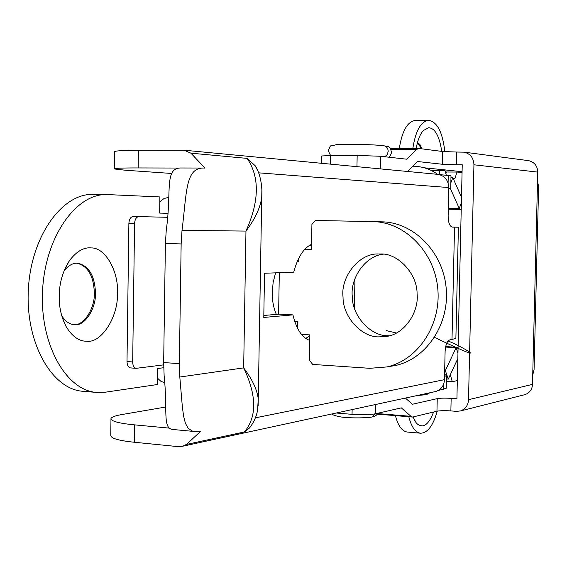 <?xml version="1.0" encoding="UTF-8"?>
<svg xmlns="http://www.w3.org/2000/svg" width="567" height="567" viewBox="0 0 567 567"><rect width="100%" height="100%" fill="white"/><g stroke="black" fill="none" stroke-linecap="round" stroke-linejoin="round"><path stroke-width="0.85" d="M389.288 335.799L387.686 335.749C370.676 336.167 352.05 315.89 352.284 296.421C350.137 278.454 365.162 255.873 383.349 254.186M417.085 293.834C419.176 311.893 404.434 334.332 386.46 336.429L378.763 336.883C361.597 337.308 342.801 316.776 343.035 297.08C340.42 277.15 359.088 252.981 378.451 253.973L380.464 253.973C397.63 252.974 417.34 273.535 417.085 293.834M304.436 249.693L311.446 249.898L311.921 224.334L315.436 220.464L373.121 221.612C405.015 222.172 434.414 251.897 437.752 288.369C441.402 324.813 418.184 359.967 386.949 366.934L369.776 368.316L312.736 364.425L309.391 360.286L309.858 334.87L301.446 334.381M311.453 249.508L304.642 249.466M297.101 261.862L298.689 261.919L298.752 258.276M297.477 328.109L297.59 321.801L294.819 321.652M381.754 221.832L382.115 221.839C413.733 222.392 442.848 251.762 446.144 287.795C449.759 323.8 426.753 358.535 395.794 365.439L388.877 366.608M297.342 261.302L298.696 261.344M278.595 314.196L279.325 272.699M61.746 315.812C65.432 321.461 69.606 324.409 74.263 324.664L74.872 324.685C84.681 326.245 96.135 308.639 95.476 292.997C94.788 275.86 88.962 265.944 77.984 263.244L77.559 263.223C72.966 262.911 68.465 265.434 64.064 270.806M117.461 293.111C118.758 271.891 105.632 247.736 91.507 247.935C84.001 247.028 76.68 251.216 69.535 260.508C62.746 271.196 59.308 283.068 59.216 296.123C59.011 306.924 61.271 316.996 65.999 326.344C72.037 336.387 78.969 341.348 86.786 341.249C101.528 343.311 118.418 316.577 117.461 293.111M73.788 324.622C83.583 326.117 95.001 308.533 94.342 292.941C93.668 275.902 87.871 265.987 76.942 263.208M275.583 272.84L273.152 282.387L272.273 292.026C272.082 300.085 273.436 307.541 276.32 314.394M298.008 261.323L297.547 260.841M167.513 217.296L138.78 216.601C136.307 216.998 134.903 219.287 134.577 223.455L132.678 361.952C132.791 365.637 133.961 367.763 136.179 368.33L163.65 364.864M168.796 197.351L164.125 198.471L159.809 201.802M157.272 377.934L160.674 381.13L164.692 382.909M83.611 391.343L82.633 391.265C51.739 389.068 25.331 342.716 28.35 289.56C31.001 236.382 62.108 193.304 92.981 194.403L108.042 194.609L159.88 196.933L159.646 213.086L167.825 213.32M106.759 194.573C76.141 193.467 45.254 236.779 42.589 290.24C39.57 343.68 65.751 390.245 96.383 392.414L105.476 392.18L157.179 384.554L157.406 368.55L163.693 367.728M131.041 367.898L130.523 367.912C128.298 367.345 127.128 365.219 127.008 361.54L132.678 361.952M134.577 223.455L128.879 223.327C129.205 219.167 130.616 216.885 133.103 216.488L138.773 216.601L133.103 216.488M128.879 223.327L127.008 361.54M261.876 189.371L261.734 197.351C260.324 207.728 255.072 218.961 245.965 231.074L182.014 230.386C186.756 193.035 185.281 168.108 203.248 168.038L205.034 168.108L190.909 153.175L184.055 150.205L138.419 150.29C122.479 150.354 114.499 150.865 114.491 151.807L114.272 168.732M448.738 188.924L450.708 188.641L450.999 175.82L439.042 174.516M255.462 417.822L444.471 379.67L445.102 351.42C445.549 344.821 447.115 340.98 449.801 339.895L455.882 338.478L455.889 338.081M458.051 227.211L452.105 227.083L458.405 227.218L455.882 338.478M458.405 227.218L452.331 227.105C449.681 226.346 448.284 222.668 448.136 216.062L448.773 187.557L258.573 172.829M311.51 246.347L309.88 245.157M311.545 244.342C303.685 247.992 297.739 257.269 293.713 272.16L264.541 273.259L263.775 317.449L292.933 314.869C296.428 329.25 302.041 337.755 309.759 340.406M263.804 315.472L279.092 314.153L292.933 314.869M305.755 338.456L309.851 335.536M354.956 278.688L354.375 307.987M182.014 230.386L181.149 243.938L165.401 243.484L166.273 230.004C171.815 191.611 164.217 168.512 180.512 167.981L203.248 168.038M252.832 423.237L249.459 428.021L244.377 431.962C257.028 416.795 256.794 395.433 243.668 367.891L245.965 231.074C259.381 201.242 259.771 177.017 247.127 158.391L255.107 165.656L257.56 170.383M165.401 243.484L163.665 362.547L179.349 363.66L179.81 377.027L243.668 367.891C252.322 379.394 257.191 389.77 258.254 399.026L261.727 197.359C262.443 191.476 261.727 175.437 255.107 165.663M437.859 174.36L438.298 174.402C444.897 175.919 448.391 180.299 448.773 187.557M450.708 188.641L448.752 188.364M179.073 168.045L138.178 167.938C122.238 167.903 114.272 168.243 114.265 168.945L125.42 170.235L171.595 173.459M444.471 379.67C444.152 385.475 441.324 389.401 435.995 391.45L434.726 391.719M179.349 363.66L181.149 243.938M249.459 428.021C253.619 422.72 256.327 416.823 257.567 410.324L258.254 399.033L258.141 406.078M169.108 428.106L134.634 424.867C118.829 423.358 110.948 421.21 110.983 418.432C112.068 416.865 115.788 415.561 122.139 414.505L165.741 407.007M444.592 374.27L446.52 375.595L444.542 376.467M163.665 362.547L164.139 375.836C167.712 409.806 162.509 428.035 172.347 429.432L172.878 429.481M179.81 377.027L182.383 407.212L183.616 416.178L185.352 423.117L187.975 428.057L191.887 430.906L194.502 431.515L200.924 431.097L186.465 444.429L244.377 431.962M134.634 424.867L134.393 442.253L178.109 446.633L182.723 446.215L186.465 444.429M446.52 375.595L446.236 388.267L438.227 390.535M134.393 442.253C118.595 440.644 110.721 438.334 110.763 435.314L110.976 419.282M417.525 142.423L419.97 144.592L422.032 148.845M417.468 142.622L421.579 148.781M416.242 148.462C417.574 140.382 419.927 134.422 423.294 130.573L428.68 127.724C435.017 128.17 439.375 136.059 441.75 151.382M441.53 169.568L441.402 170.461M413.074 417.05L416.1 422.677L417.404 424.073L419.679 425.512L422.415 425.874C426.504 425.456 430.233 420.842 433.585 412.039M458.086 347.33L445.662 346.593M399.303 148.526C402.074 130.963 407.389 121.614 415.25 120.48L428.581 120.31C437.2 121.728 442.621 132.196 444.84 151.701M412.833 148.469C415.583 130.835 420.834 121.444 428.581 120.31M444.592 169.88L444.485 170.773M395.433 415.639C398.062 425.782 402.017 431.253 407.297 432.047L420.501 433.209C427.553 433.046 433.138 425.697 437.263 411.146M408.821 416.752C411.401 426.937 415.299 432.423 420.501 433.209M461.226 209.421L448.284 209.216M457.831 358.557L448.277 379.089L445.35 370.62L444.677 370.577M448.277 379.089L446.442 378.962M445.35 370.62L456.123 347.691L457.959 353.17M450.843 182.836L452.806 177.584L461.503 197.302M461.375 202.738L459.277 208.472L450.496 188.783M452.806 177.584L450.956 177.57M456.123 347.691L445.563 347.061M449.645 346.827L449.425 347.295M453.132 208.38L453.55 209.301M459.277 208.472L448.306 208.309M446.272 175.203L445.123 170.837L430.743 170.228M439.39 170.256L439.297 174.537M462.062 172.552L457.016 172.042L454.904 178.633L453.203 178.477M457.016 172.042L446.442 172.007L445.882 173.736M449.971 375.453L450.474 375.354L452.275 381.662L446.392 381.251M452.275 381.662L457.335 380.62M534.071 369.62L532.725 375.071L537.757 172.113L473.934 164.777C473.658 158.058 470.433 153.855 464.267 152.162L456.711 152.041L456.428 164.756L442.437 164.267L442.721 151.509L456.711 152.041M405.426 398.055L412.351 404.278L437.242 398.629C440.481 398.084 445.116 397.991 451.155 398.367L450.871 410.912L456.633 411.373L460.744 410.891C465.663 408.779 468.257 405.044 468.519 399.692L532.491 384.383L532.725 375.071M532.491 384.383C532.243 389.231 529.847 392.619 525.304 394.547L524.021 394.873M528.281 160.617L528.862 160.695C534.546 162.24 537.509 166.046 537.757 172.113M537.523 181.532L538.622 186.578M456.428 164.756L462.24 164.763L456.917 398.807L451.155 398.367M321.617 163.296L321.751 155.982L330.646 155.464L330.483 164.139M356.955 166.663L357.175 155.422L380.556 156.272L380.301 168.881M407.467 171.468L417.574 161.517L442.437 164.267M442.721 151.509L418.8 148.448L416.681 149.447L406.603 159.185L380.556 156.272M357.175 155.422L330.646 155.464M424.3 167.797L462.084 171.673M446.378 381.874L448.653 381.407M473.934 164.777L468.519 399.692M450.871 410.912C444.833 410.522 440.198 410.621 436.959 411.21L412.535 417.057L410.947 416.32L401.33 407.879L375.283 413.825C369.571 414.817 361.817 414.987 352.043 414.335L336.259 413.017M417.177 395.518L425.782 394.724M426.292 394.703L428.092 393.158M247.127 158.391L190.909 153.175M448.093 182.865L448.256 175.387M138.178 167.938L138.419 150.29M454.536 227.147L451.998 339.576M443.592 384.249L443.479 389.409M372.689 416.83L374.695 413.953M347.869 144.316C362.674 144.337 374.461 144.791 383.235 145.676M384.809 156.747L387.282 154.557L388.197 151.382C388.062 148.334 386.644 146.449 383.93 145.726L383.696 145.698M416.681 149.447L391.06 149.539M436.959 411.21L437.242 398.629M375.474 404.533L375.283 413.825M352.043 414.335L352.135 409.58M410.947 416.32L377.175 413.527M379.28 253.959L378.444 253.973M373.121 221.612L382.115 221.839M386.949 366.934L395.794 365.439M65.999 326.344L62.164 317.222M69.535 260.508L64.539 269.658M82.633 391.265L96.383 392.414M136.179 368.33L130.523 367.912M448.015 341.043C458.625 344.46 499.456 368.472 434.506 337.386M396.39 332.999L386.262 330.604M412.811 166.209C422.124 166.337 430.381 169.044 437.589 174.331M429.758 392.796L426.54 394.646L417.064 395.539M438.298 174.402L184.055 150.205M172.347 429.432L194.502 431.515M435.995 391.45L182.723 446.215M423.294 130.573L421.72 132.579M416.1 422.677L414.753 420.679M377.197 413.393C377.268 414.803 375.843 415.93 372.937 416.773C369.762 417.964 350.838 418.425 341.1 416.993C334.48 415.696 331.681 414.633 332.687 413.79M328.279 150.666C331.553 143.529 328.74 146.988 336.259 144.663C345.572 143.855 374.34 144.514 383.93 145.726C388.927 147.42 388.813 144.521 391.634 152.069C390.599 155.606 389.564 157.307 388.537 157.165M328.279 150.843L330.547 155.464M460.744 410.891L525.304 394.547M528.862 160.695L464.267 152.162M534.064 369.812L538.622 186.522M390.465 148.561L418.8 148.448M377.005 414.108L412.535 417.057"/></g></svg>
